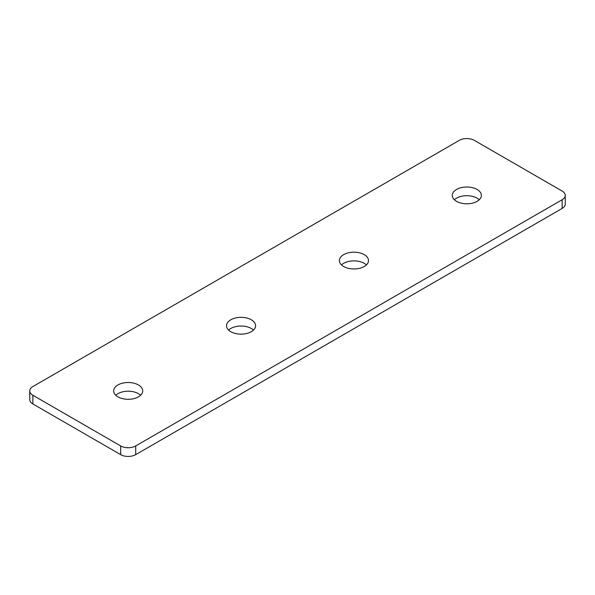 <?xml version="1.0" encoding="UTF-8"?>
<svg xmlns="http://www.w3.org/2000/svg" width="595" height="595" viewBox="0 0 595 595"><rect width="100%" height="100%" fill="white"/><g stroke="black" fill="none" stroke-linecap="round" stroke-linejoin="round"><path stroke-width="0.89" d="M140.628 395.251A14.548 8.397 0 0 0 138.471 393.659A14.548 8.397 0 0 0 115.742 395.251M138.471 384.972A14.548 8.397 0 0 0 122.622 383.15A14.548 8.397 0 0 0 113.638 390.908A14.548 8.397 0 0 0 117.899 396.843A14.548 8.397 0 0 0 133.749 398.665A14.548 8.397 0 0 0 142.726 390.908A14.548 8.397 0 0 0 138.471 384.972M253.507 330.084A14.548 8.397 0 0 0 251.343 328.492A14.548 8.397 0 0 0 228.614 330.084M251.343 319.805A14.548 8.397 0 0 0 235.494 317.983A14.548 8.397 0 0 0 226.517 325.74A14.548 8.397 0 0 0 230.778 331.675A14.548 8.397 0 0 0 246.628 333.498A14.548 8.397 0 0 0 255.605 325.74A14.548 8.397 0 0 0 251.343 319.805M366.386 264.916A14.548 8.397 0 0 0 364.222 263.325A14.548 8.397 0 0 0 341.493 264.916M364.222 254.63A14.548 8.397 0 0 0 348.373 252.816A14.548 8.397 0 0 0 339.395 260.573A14.548 8.397 0 0 0 343.657 266.508A14.548 8.397 0 0 0 359.506 268.33A14.548 8.397 0 0 0 368.483 260.573A14.548 8.397 0 0 0 364.222 254.63M479.258 199.749A14.548 8.397 0 0 0 477.101 198.157A14.548 8.397 0 0 0 454.372 199.749M477.101 189.463A14.548 8.397 0 0 0 461.251 187.648A14.548 8.397 0 0 0 452.274 195.405A14.548 8.397 0 0 0 456.529 201.341A14.548 8.397 0 0 0 472.378 203.163A14.548 8.397 0 0 0 481.362 195.405A14.548 8.397 0 0 0 477.101 189.463M459.288 140.368L32.866 386.564A10.643 6.143 0 0 0 29.75 390.908A10.643 6.143 0 0 0 32.866 395.251L120.659 445.938A10.643 6.143 0 0 0 135.712 445.938L562.134 199.749A10.643 6.143 0 0 0 565.25 195.405A10.643 6.143 0 0 0 562.134 191.054L474.341 140.368A10.643 6.143 0 0 0 459.288 140.368M32.866 395.251L32.866 403.946L120.659 454.632L120.659 445.938M32.866 403.946A10.643 6.143 180 0 1 29.75 399.595L29.75 390.908M565.25 195.405L565.25 204.092A10.643 6.143 180 0 1 562.134 208.436L562.134 199.749M135.712 445.938L135.712 454.632L562.134 208.436M135.712 454.632A10.643 6.143 180 0 1 120.659 454.632"/></g></svg>
